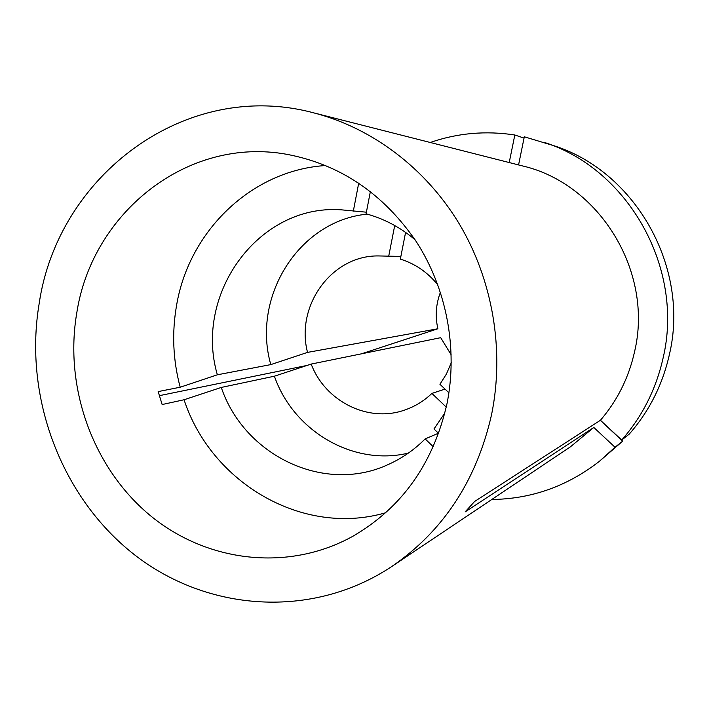 <?xml version="1.0" encoding="UTF-8"?>
<svg xmlns="http://www.w3.org/2000/svg" width="709" height="709" viewBox="0 0 709 709"><rect width="100%" height="100%" fill="white"/><g stroke="black" fill="none" stroke-linecap="round" stroke-linejoin="round"><path stroke-width="1.06" d="M325.848 165.516C251.589 170.089 189.002 231.125 176.594 305.251C171.764 332.769 172.961 360.092 180.192 387.22L158.16 391.59L162.148 404.538L184.056 399.761C211.264 482.918 302.725 536.988 385.714 512.74M76.758 313.023C64.129 387.079 92.551 467.098 149.191 514.663C205.823 562.06 287.641 572.5 352.967 536.208C402.056 507.644 433.421 463.411 447.033 403.501C458.023 348.615 446.608 288.572 416.316 241.68C383.312 193.575 340.231 164.47 287.101 154.367C187.442 136.004 91.931 212.966 76.758 313.023M415.04 239.739C400.346 227.314 384.03 218.682 366.074 213.826L370.39 191.457M437.914 284.965C427.757 272.389 415.235 263.766 400.346 259.104L405.592 232.401M544.441 142.429C628.626 169.424 684.433 268.658 663.101 358.001C656.073 389.197 642.274 416.546 621.713 440.05L629.202 434.165C649.152 411.38 662.543 384.872 669.367 354.651C690.052 268.117 636.008 172.057 554.287 145.832L524.314 136.784L518.571 164.922M491.621 414.393C504.657 350.37 492.808 280.339 459.423 224.133C425.728 168.113 371.95 127.815 313.635 112.846C185.519 78.424 57.659 175.77 39.128 303.824C23.548 396.854 60.983 497.151 134.125 554.491C207.161 611.663 312.128 619.515 391.873 566.438C443.462 530.97 476.705 480.285 491.621 414.393M621.713 440.05L600.434 420.269C617.415 400.488 628.803 377.587 634.599 351.567C653.725 271.485 599.176 183.321 522.072 165.817L313.635 112.846M307.068 365.427L159.268 395.684M391.873 566.438L570.523 446.741L593.796 427.456L465.122 511.898L474.658 501.44L600.434 420.269M491.798 499.482C531.422 499.003 567.306 486.268 599.442 461.275L615.013 447.228L593.796 427.456M599.442 461.275L622.697 441.14L615.013 447.228M445.004 389.09L431.887 393.415C424.079 400.886 415.173 406.372 405.167 409.873C368.591 423.246 325.218 401.524 311.189 364.072L440.706 337.679L451.252 354.943M600.328 420.34L622.697 441.14M448.921 392.813L439.934 384.278L446.44 373.971L451.314 362.662M311.189 364.072L274.401 376.195C293.375 430.975 353.153 466.451 408.402 453.086M431.887 393.415L446.271 407.108M438.428 433.226L425.143 438.915L433.288 446.75M274.401 376.195L221.27 387.442C244.215 455.595 324.625 494.554 388.665 464.324C402.225 458.2 414.393 449.728 425.143 438.915M438.641 433.429L433.988 428.963L444.897 412.939M221.27 387.442L184.056 399.761M524.048 138.104L514.823 134.994C485.736 130.536 457.544 133.035 430.248 142.482M514.823 134.994L509.213 162.547M440.44 292.259C435.911 304.126 435.06 316.294 437.878 328.754L361.466 353.826M400.869 256.436L378.615 255.931C331.723 255.116 295.29 305.809 307.538 352.391L270.794 364.603L217.353 374.795L180.192 387.22M437.878 328.754L307.538 352.391M388.647 256.552L394.718 225.533M367.2 214.136C298.693 220.774 251.465 297.204 270.794 364.603M366.385 212.195L344.822 210.148C260.806 201.17 193.229 292.604 217.353 374.795M353.321 211.149L358.727 183.046"/></g></svg>
